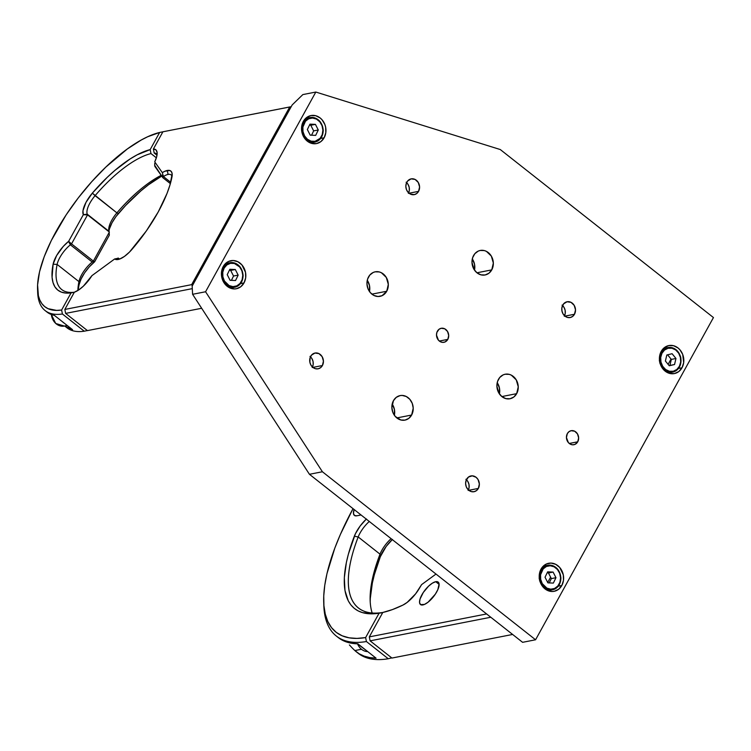 <?xml version="1.0" encoding="UTF-8"?>
<svg xmlns="http://www.w3.org/2000/svg" width="751" height="751" viewBox="0 0 751 751"><rect width="100%" height="100%" fill="white"/><g stroke="black" fill="none" stroke-linecap="round" stroke-linejoin="round"><path stroke-width="1.13" d="M411.632 415.031A12.495 10.608 -101.1 0 1 404.939 420.128A12.495 10.608 -101.1 0 1 393.853 414.468A12.495 10.608 -101.1 0 1 393.44 400.687L391.862 407.54L392.82 412.327L395.261 416.43L400.837 419.987L405.005 420.109L408.797 418.373L411.632 415.031L413.219 408.178L412.252 403.4L409.811 399.297L406.263 396.5L402.151 395.43L400.076 395.608L396.284 397.345L393.44 400.687A12.495 10.608 -101.1 0 1 400.142 395.589A12.495 10.608 -101.1 0 1 411.219 401.25A12.495 10.608 -101.1 0 1 411.632 415.031L396.819 417.931L411.632 415.031M491.755 269.881A12.495 10.608 -101.1 0 1 485.062 274.979A12.495 10.608 -101.1 0 1 473.984 269.327A12.495 10.608 -101.1 0 1 473.571 255.547A12.495 10.608 -101.1 0 1 480.264 250.449A12.495 10.608 -101.1 0 1 491.342 256.11A12.495 10.608 -101.1 0 1 491.755 269.881L476.941 272.782L491.755 269.881L493.341 263.028L491.323 256.072L486.395 251.35L484.367 250.581L480.199 250.459L478.218 251.106L474.839 253.697L472.651 257.668L471.985 262.399L474.003 269.356L477.054 272.876L480.959 274.847L485.127 274.969L488.92 273.223L491.755 269.881M386.727 291.247A12.495 10.608 -101.1 0 1 380.034 296.345A12.495 10.608 -101.1 0 1 368.948 290.693A12.495 10.608 -101.1 0 1 368.534 276.912A12.495 10.608 -101.1 0 1 375.237 271.815A12.495 10.608 -101.1 0 1 386.314 277.466A12.495 10.608 -101.1 0 1 386.727 291.247L371.905 294.148L386.727 291.247L388.314 284.394L386.296 277.438L381.358 272.716L379.33 271.946L375.171 271.824L373.191 272.472L369.811 275.063L367.615 279.034L366.957 283.765L367.915 288.544L370.356 292.646L373.904 295.443L378.025 296.514L382.081 295.687L386.727 291.247M516.669 393.665A12.495 10.608 -101.1 0 1 509.967 398.762A12.495 10.608 -101.1 0 1 498.889 393.102A12.495 10.608 -101.1 0 1 498.476 379.33A12.495 10.608 -101.1 0 1 505.17 374.233A12.495 10.608 -101.1 0 1 516.256 379.884A12.495 10.608 -101.1 0 1 516.669 393.665L501.846 396.566L516.669 393.665L518.246 386.812L516.228 379.856L511.3 375.134L509.272 374.364L505.104 374.242L503.123 374.89L499.744 377.481L497.556 381.442L496.89 386.183L498.908 393.139L501.959 396.659L505.864 398.621L510.032 398.753L513.825 397.007L516.669 393.665M312.144 143.516A14.288 12.129 78.9 0 0 313.571 142.343M324.141 137.771A14.288 12.129 -101.1 0 1 316.49 143.591A14.288 12.129 -101.1 0 1 303.826 137.133A14.288 12.129 -101.1 0 1 303.348 121.38A14.288 12.129 -101.1 0 1 311.008 115.551A14.288 12.129 -101.1 0 1 323.672 122.019A14.288 12.129 -101.1 0 1 324.141 137.771L320.649 138.447L324.141 137.771L325.803 132.702L325.634 127.154L324.854 124.469L322.057 119.784L320.161 117.963L315.692 115.71L310.933 115.57L306.596 117.56L303.348 121.38L301.686 126.45L301.864 131.988L303.845 137.17L305.432 139.367L307.337 141.188L311.806 143.441L316.565 143.582L320.893 141.592L324.141 137.771M232.021 288.666A14.288 12.129 78.9 0 0 233.448 287.492M244.019 282.911A14.288 12.129 -101.1 0 1 236.368 288.741A14.288 12.129 -101.1 0 1 223.704 282.273A14.288 12.129 -101.1 0 1 223.225 266.53A14.288 12.129 -101.1 0 1 230.886 260.7A14.288 12.129 -101.1 0 1 243.549 267.168A14.288 12.129 -101.1 0 1 244.019 282.911L240.527 283.596L244.019 282.911L245.68 277.842L245.502 272.303L241.935 264.925L237.879 261.733L233.176 260.513L228.539 261.451L224.68 264.418L222.174 268.952L221.414 274.359L222.521 279.823L225.309 284.507L229.365 287.708L234.068 288.928L236.443 288.722L240.771 286.732L244.019 282.911M447.803 339.386A7.144 6.064 -101.1 0 1 443.972 342.296A7.144 6.064 -101.1 0 1 437.636 339.067A7.144 6.064 -101.1 0 1 437.401 331.191A7.144 6.064 -101.1 0 1 441.231 328.281A7.144 6.064 -101.1 0 1 447.558 331.51A7.144 6.064 -101.1 0 1 447.803 339.386L439.326 341.038L447.803 339.386L448.704 335.472L447.549 331.491L444.733 328.797L441.194 328.281L439.025 329.285L436.875 332.402L436.5 335.106L438.443 340.184L440.471 341.78L442.827 342.39L445.146 341.921L447.803 339.386M577.735 441.804A7.144 6.064 -101.1 0 1 573.905 444.714A7.144 6.064 -101.1 0 1 567.578 441.485A7.144 6.064 -101.1 0 1 567.343 433.609A7.144 6.064 -101.1 0 1 571.164 430.699A7.144 6.064 -101.1 0 1 577.5 433.928A7.144 6.064 -101.1 0 1 577.735 441.804L569.267 443.456L577.735 441.804L578.636 437.88L577.491 433.909L574.665 431.205L571.126 430.699L568.967 431.694L567.343 433.609L566.432 437.523L568.385 442.602L570.413 444.198L572.76 444.808L575.078 444.339L577.735 441.804M418.56 191.364A8.036 6.825 -101.1 0 1 414.261 194.64A8.036 6.825 -101.1 0 1 407.136 190.998A8.036 6.825 -101.1 0 1 406.864 182.146A8.036 6.825 -101.1 0 1 411.173 178.869A8.036 6.825 -101.1 0 1 418.298 182.502A8.036 6.825 -101.1 0 1 418.56 191.364L409.032 193.223L418.56 191.364L419.584 186.952L418.279 182.484L415.106 179.442L411.126 178.869L407.68 180.953L406.272 183.507L405.85 186.548L406.469 189.618L408.037 192.256L410.318 194.058L414.299 194.631L416.739 193.505L418.56 191.364M322.414 365.53A8.036 6.825 -101.1 0 1 318.105 368.807A8.036 6.825 -101.1 0 1 310.98 365.174A8.036 6.825 -101.1 0 1 310.717 356.312A8.036 6.825 -101.1 0 1 315.026 353.036A8.036 6.825 -101.1 0 1 322.151 356.678A8.036 6.825 -101.1 0 1 322.414 365.53L312.885 367.399L322.414 365.53L323.428 361.128L322.132 356.65L318.959 353.618L314.979 353.045L311.534 355.129L310.125 357.683L309.881 362.282L310.998 365.193L312.96 367.455L315.476 368.722L318.152 368.807L320.583 367.68L322.414 365.53M478.34 488.432A8.036 6.825 -101.1 0 1 474.031 491.708A8.036 6.825 -101.1 0 1 466.906 488.075A8.036 6.825 -101.1 0 1 466.643 479.213A8.036 6.825 -101.1 0 1 470.943 475.937A8.036 6.825 -101.1 0 1 478.068 479.579A8.036 6.825 -101.1 0 1 478.34 488.432L468.812 490.3L478.34 488.432L479.354 484.029L478.058 479.551L476.096 477.289L472.238 475.834L468.464 477.063L466.052 480.574L465.62 483.625L466.24 486.695L467.807 489.333L471.393 491.623L474.078 491.698L476.51 490.581L478.34 488.432M574.487 314.256A8.036 6.825 -101.1 0 1 570.178 317.532A8.036 6.825 -101.1 0 1 563.053 313.899A8.036 6.825 -101.1 0 1 562.79 305.037A8.036 6.825 -101.1 0 1 567.099 301.761A8.036 6.825 -101.1 0 1 574.224 305.404A8.036 6.825 -101.1 0 1 574.487 314.256L564.959 316.124L574.487 314.256L575.501 309.853L574.205 305.375L571.032 302.343L567.052 301.771L563.607 303.855L561.851 307.891L561.955 311.008L563.072 313.918L565.034 316.18L567.54 317.448L570.225 317.532L572.656 316.406L574.487 314.256M670.014 373.519A14.288 12.129 78.9 0 0 671.535 372.243M682.011 367.765A14.288 12.129 -101.1 0 1 674.351 373.585A14.288 12.129 -101.1 0 1 661.687 367.126A14.288 12.129 -101.1 0 1 661.218 351.374A14.288 12.129 -101.1 0 1 668.869 345.554A14.288 12.129 -101.1 0 1 681.533 352.012A14.288 12.129 -101.1 0 1 682.011 367.765L678.51 368.45L682.011 367.765L683.673 362.695L682.715 354.463L679.927 349.778L678.022 347.957L673.553 345.704L668.794 345.563L664.457 347.553L661.218 351.374L660.167 353.796L659.406 359.213L660.505 364.676L663.293 369.361L665.198 371.182L669.667 373.435L674.426 373.576L678.763 371.585L682.011 367.765M549.826 591.234A14.288 12.129 78.9 0 0 551.347 589.957M561.823 585.48A14.288 12.129 -101.1 0 1 554.163 591.309A14.288 12.129 -101.1 0 1 541.499 584.841A14.288 12.129 -101.1 0 1 541.03 569.089A14.288 12.129 -101.1 0 1 548.681 563.269A14.288 12.129 -101.1 0 1 561.344 569.737A14.288 12.129 -101.1 0 1 561.823 585.48L558.331 586.165L561.823 585.48L563.485 580.41L563.306 574.872L559.739 567.493L555.684 564.301L550.981 563.081L546.343 564.02L542.485 566.986L539.978 571.52L539.218 576.928L540.316 582.391L543.114 587.075L547.169 590.277L551.872 591.497L554.247 591.29L558.575 589.3L561.823 585.48M192.594 294.298L309.44 474.294L522.602 642.321L309.44 474.294L192.594 294.298L205.567 291.764L315.814 92.044L302.85 94.579L292.177 104.933L192.153 286.122L192.594 294.298L205.567 291.764L315.814 92.044L500.279 149.543L315.814 92.044L302.85 94.579L292.177 104.933L192.153 286.122L192.594 294.298M546.578 565.578A14.288 12.129 78.9 0 0 544.691 564.968M713.45 317.56L500.279 149.543L713.45 317.56L535.576 639.777L322.404 471.759L205.567 291.764L322.404 471.759L309.44 474.294L322.404 471.759L535.576 639.777L522.602 642.321L535.576 639.777L713.45 317.56M666.766 347.863A14.288 12.129 78.9 0 0 664.879 347.253M562.161 311.853A14.288 12.129 78.9 0 0 561.814 310.05L562.161 311.853M562.058 305.113L564.02 307.375L565.137 310.285L565.231 313.402L564.292 316.255M564.545 315.758A8.036 6.825 78.9 0 0 562.546 305.535M466.014 486.028A14.288 12.129 78.9 0 0 465.667 484.226L466.014 486.028M465.902 479.288L467.864 481.541L468.981 484.461L469.084 487.577L468.145 490.422M468.399 489.934A8.036 6.825 78.9 0 0 466.39 479.701M310.088 363.127A14.288 12.129 78.9 0 0 309.741 361.325L310.088 363.127M309.985 356.387L311.947 358.649L313.064 361.56L313.158 364.676L312.219 367.53M312.472 367.032A8.036 6.825 78.9 0 0 310.473 356.809M406.244 188.952A14.288 12.129 78.9 0 0 405.887 187.149L406.244 188.952M406.131 182.211L408.093 184.474L409.211 187.384L409.304 190.501L408.375 193.354M408.619 192.866A8.036 6.825 78.9 0 0 406.62 182.634M228.651 262.953A14.288 12.129 78.9 0 0 226.886 262.399M308.774 117.813A14.288 12.129 78.9 0 0 307.009 117.259M499.406 393.909A12.495 10.608 78.9 0 0 497.209 382.7L499.443 388.004L499.406 393.909M369.464 291.491A12.495 10.608 78.9 0 0 367.277 280.292L369.501 285.587L369.464 291.491M474.501 270.125A12.495 10.608 78.9 0 0 472.304 258.926L474.538 264.221L474.501 270.135M394.369 415.275A12.495 10.608 78.9 0 0 392.182 404.066L394.406 409.37L394.369 415.275M546.559 589.948L546.981 589.178L546.559 589.948M666.747 372.224L667.17 371.454L666.747 372.224M539.143 578.035L539.762 581.114M659.331 360.32L659.951 363.4M356.34 651.83A187.487 70.528 128.2 0 1 354.847 650.554L361.381 649.277L354.847 650.554L359.175 653.783L364.179 656.13L369.821 657.594L376.054 658.158L357.861 643.823L376.054 658.158A187.487 70.528 128.2 0 1 356.34 651.83L358.161 653.257A187.487 70.528 -51.8 0 0 388.258 658.749L366.422 641.542A187.487 70.528 128.2 0 1 336.326 636.059L338.147 637.486A187.487 70.528 -51.8 0 0 357.861 643.823L351.628 643.26L345.986 641.795L338.11 637.458M349.403 644.94L352.444 648.188L349.403 644.94M354.847 650.554L352.444 648.188L354.847 650.554M336.326 636.059A187.487 70.528 128.2 0 1 323.794 603.917M323.719 602.227L323.841 605.653A187.487 70.528 -51.8 0 0 366.422 641.542L365.624 637.58A184.633 69.449 128.2 0 1 323.719 602.227A184.633 69.449 128.2 0 1 353.026 508.652L340.363 534.468L334.796 548.155L326.957 573.689L324.761 585.292L323.747 595.975L323.916 605.635L325.277 614.177L327.811 621.528L331.501 627.62L336.307 632.398L342.174 635.806L349.065 637.815L356.913 638.406L365.624 637.58L379.095 613.192A154.631 58.165 128.2 0 1 354.331 536.223L358.189 536.956A17.855 6.721 128.2 0 1 369.295 521.476A17.855 6.721 -51.8 0 0 358.189 536.956L380.015 554.163L358.189 536.956A151.777 57.095 -51.8 0 0 382.456 612.506A151.777 57.095 128.2 0 1 358.434 608.01A151.777 57.095 128.2 0 1 358.189 536.956L354.331 536.223A20.709 7.792 128.2 0 1 366.291 519.11M391.121 538.683A17.855 6.721 -51.8 0 0 380.015 554.163A151.777 57.095 -51.8 0 0 372.177 613.023A151.777 57.095 128.2 0 1 370.149 600.603A151.777 57.095 128.2 0 1 380.015 554.163A17.855 6.721 128.2 0 1 391.121 538.683M382.672 612.685L379.095 613.192L382.672 612.685M392.275 539.593A20.709 7.792 -51.8 0 0 380.325 556.707L380.015 554.163L380.325 556.707A154.631 58.165 -51.8 0 0 370.234 602.283M357.269 652.525A187.487 70.528 128.2 0 0 388.258 658.749L391.722 657.876L388.258 658.749L366.422 641.542L365.624 637.58L379.095 613.192L373.059 613.811L362.517 612.638L358.058 610.854L354.19 608.291L350.924 604.959L348.295 600.875L344.981 590.577L344.334 577.669L346.38 562.461L348.389 554.125L355.411 533.745L360.198 525.963L366.45 518.96M356.828 515.806A14.288 5.37 128.2 0 1 354.397 515.411A14.288 5.37 128.2 0 1 354.096 509.497L353.468 513.431L354.481 515.477L356.828 515.806L361.053 514.979L356.828 515.806M370.327 598.153L372.365 582.945L374.373 574.609L380.325 556.707L386.183 546.446L392.435 539.443M435.73 581.706A14.288 5.37 128.2 0 1 438.162 582.091A14.288 5.37 128.2 0 1 435.261 594.276A14.288 5.37 128.2 0 1 422.907 604.921A14.288 5.37 128.2 0 1 420.476 604.536A14.288 5.37 128.2 0 1 423.376 592.351A14.288 5.37 128.2 0 1 435.73 581.706L439.11 584.372L435.73 581.706L438.077 582.034L439.091 584.081L437.833 589.629L435.336 594.154L428.108 602.161L424.475 604.424L420.56 604.593L419.546 602.546L420.016 599.091L423.301 592.473L428.605 586.127L432.398 583.142L435.73 581.706M486.62 613.952L369.314 636.886L370.112 640.847L490.797 617.247L370.112 640.847L369.314 636.886L486.62 613.952M671.047 359.034L668.108 364.348M664.917 370.14L664.607 370.684M550.614 577.19L547.695 582.476M544.728 587.864L544.428 588.408M436.002 574.055L421.611 584.607L419.18 588.653A20.709 7.792 128.2 0 1 402.94 605.071A154.631 58.165 128.2 0 1 382.794 612.469L369.314 636.886L382.794 612.469L392.491 609.559L402.94 605.071L407.098 602.443L415.622 593.825L421.611 584.607L436.002 574.055M391.947 658.054L512.633 634.454L391.947 658.054L370.112 640.847L391.947 658.054M367.774 651.624A12.495 10.608 -101.1 0 1 357.532 643.814A12.495 10.608 78.9 0 0 367.774 651.624L357.42 643.814M680.641 357.354A12.495 10.608 78.9 0 0 667.836 347.572A12.495 10.608 78.9 0 0 659.988 362.292L660.955 362.076A11.781 10.007 -101.1 0 1 668.08 348.257A11.781 10.007 -101.1 0 1 680.415 357.429L680.415 357.429A11.781 10.007 -101.1 0 1 673.29 371.238A11.781 10.007 -101.1 0 1 660.955 362.076L659.988 362.292A12.495 10.608 78.9 0 0 672.793 372.074A12.495 10.608 78.9 0 0 680.96 359.551M669.132 365.615L674.548 364.517L669.92 365.427L671.328 359.4L675.966 358.49L674.548 364.517L669.272 365.775L665.405 361.015L666.822 354.988L672.098 353.721L675.966 358.49L671.328 359.4L667.601 354.801M660.955 362.076L662.692 366.3L665.649 369.52L669.366 371.257L673.29 371.238L676.82 369.483L679.411 366.235L680.678 362.001L680.415 357.429L678.679 353.205L675.722 349.985L672.004 348.248L668.08 348.257L664.551 350.022L661.96 353.27L660.692 357.504L660.955 362.076M665.405 361.015L666.822 354.988L672.098 353.721L675.966 358.49L674.548 364.517L669.272 365.775L665.405 361.015M560.809 577.904A12.495 10.608 78.9 0 0 548.174 565.203A12.495 10.608 78.9 0 0 539.443 577.097L540.429 577.05A11.781 10.007 -101.1 0 1 550.239 565.747A11.781 10.007 -101.1 0 1 560.575 577.885L560.575 577.885A11.781 10.007 -101.1 0 1 550.765 589.188A11.781 10.007 -101.1 0 1 540.429 577.05L539.443 577.097A12.495 10.608 78.9 0 0 552.079 589.882A12.495 10.608 78.9 0 0 560.809 577.988M549.244 582.917L551.328 578.599L555.965 577.697L551.328 578.599L548.474 572.985L553.102 572.074L555.965 577.697L553.356 583.086L547.892 582.86L545.038 577.237L547.648 571.849L553.102 572.074L547.122 572.929M560.575 577.885L559.702 573.37L557.439 569.483L554.107 566.808L550.239 565.747L546.399 566.479L543.189 568.882L540.57 574.768L540.673 579.34L542.269 583.63L546.888 588.136L550.765 589.188L554.595 588.455L557.805 586.052L559.908 582.335L560.575 577.885M555.965 577.697L553.356 583.086L547.892 582.86L545.038 577.237L547.648 571.849L553.102 572.074L555.965 577.697M301.771 129.388A12.495 10.608 -101.1 0 1 310.05 117.56A12.495 10.608 -101.1 0 1 323.127 130.195A12.495 10.608 78.9 0 0 310.492 117.485A12.495 10.608 78.9 0 0 301.771 129.388L302.747 129.332A11.781 10.007 -101.1 0 1 312.557 118.038A11.781 10.007 -101.1 0 1 322.892 130.176L322.029 125.661L319.757 121.765L316.434 119.09L312.557 118.038L308.727 118.771L305.516 121.174L302.888 127.06L302.991 131.632L304.596 135.912L307.441 139.264L311.111 141.169L315.045 141.329L320.133 138.334L322.226 134.626L322.892 130.176A11.781 10.007 -101.1 0 1 313.083 141.47A11.781 10.007 -101.1 0 1 302.747 129.332L301.771 129.388A12.495 10.608 78.9 0 0 314.406 142.174A12.495 10.608 78.9 0 0 323.137 130.27A12.495 10.608 -101.1 0 1 314.847 142.099A12.495 10.608 -101.1 0 1 301.771 129.388L301.771 129.388M311.562 135.199L313.655 130.89L318.283 129.979L313.655 130.89L310.792 125.276L315.429 124.366L318.283 129.979L315.673 135.377L310.21 135.142L307.356 129.529L309.966 124.14L315.429 124.366L309.44 125.22M318.283 129.979L315.673 135.377L310.21 135.142L307.356 129.529L309.966 124.14L315.429 124.366L318.283 129.979M221.639 274.528A12.495 10.608 -101.1 0 1 229.928 262.709A12.495 10.608 -101.1 0 1 243.005 275.335A12.495 10.608 78.9 0 0 230.369 262.634A12.495 10.608 78.9 0 0 221.639 274.528L222.625 274.481A11.781 10.007 -101.1 0 1 232.434 263.188A11.781 10.007 -101.1 0 1 242.77 275.317L241.897 270.801L239.635 266.915L234.406 263.488L230.473 263.329L226.877 264.925L224.174 268.041L222.765 272.2L222.869 276.772L224.465 281.062L229.083 285.568L232.96 286.619L236.79 285.887L240.001 283.484L242.104 279.776L242.77 275.317A11.781 10.007 -101.1 0 1 232.96 286.619A11.781 10.007 -101.1 0 1 222.625 274.481L221.639 274.528A12.495 10.608 78.9 0 0 234.284 287.314A12.495 10.608 78.9 0 0 243.005 275.42A12.495 10.608 -101.1 0 1 234.725 287.239A12.495 10.608 -101.1 0 1 221.639 274.528L221.639 274.528M231.439 280.348L233.523 276.03L238.161 275.129L233.523 276.03L230.67 270.416L235.307 269.515L238.161 275.129L235.551 280.517L230.088 280.292L227.234 274.669L229.844 269.28L235.307 269.515L229.318 270.36M238.161 275.129L235.551 280.517L230.088 280.292L227.234 274.669L229.844 269.28L235.307 269.515L238.161 275.129M45.144 310.595A112.134 42.178 128.2 0 1 37.644 290.656A112.134 42.178 -51.8 0 0 37.672 292.411A112.134 42.178 -51.8 0 0 62.408 313.993A112.134 42.178 128.2 0 1 45.144 310.595L46.956 312.031A112.134 42.178 -51.8 0 0 54.354 315.354L72.547 329.689A112.134 42.178 128.2 0 1 65.149 326.366L66.97 327.802A112.134 42.178 -51.8 0 0 84.243 331.2L87.604 330.515L84.243 331.2L62.408 313.993L61.62 310.032L71.073 292.89A88.205 33.185 128.2 0 1 53.114 264.192L57.123 264.427A85.351 32.105 -51.8 0 0 74.34 292.223A85.351 32.105 128.2 0 1 61.723 289.557A85.351 32.105 128.2 0 1 57.123 264.427L78.949 281.634A17.855 6.721 128.2 0 1 92.213 262.015A17.855 6.721 -51.8 0 0 78.949 281.634L57.123 264.427A17.855 6.721 128.2 0 1 70.387 244.807A17.855 6.721 -51.8 0 0 57.123 264.427L53.114 264.192A20.709 7.792 128.2 0 1 68.51 241.437L70.387 244.807L92.213 262.015L94.495 261.921L109.317 235.204L109.102 231.421A17.855 6.721 128.2 0 1 108.735 229.618A17.855 6.721 128.2 0 1 116.903 212.871L118.329 213.613A20.709 7.792 -51.8 0 0 108.979 231.101M109.515 228.708L111.983 222.84L115.945 216.607L125.689 205.417L140.897 190.876L148.501 184.765L161.7 176.091A88.205 33.185 -51.8 0 0 118.329 213.613L116.903 212.871A85.351 32.105 128.2 0 1 161.174 175.34A85.351 32.105 -51.8 0 0 116.903 212.871A17.855 6.721 -51.8 0 0 109.102 231.421L87.276 214.213L87.557 214.861L71.533 243.887L68.632 241.334L83.323 214.72L87.557 214.861L109.383 232.068L93.359 261.095L94.626 261.817L109.317 235.204M74.443 292.205L71.073 292.89L61.62 310.032A109.28 41.108 128.2 0 1 37.55 288.994A109.28 41.108 128.2 0 1 79.287 196.602A109.28 41.108 128.2 0 1 159.634 132.467L147.637 136.766L141.113 140.099L127.351 148.951L105.844 167.079L91.697 181.742L78.32 197.842L66.201 214.795L51.34 240.451L44.178 256.776L39.54 271.787L37.578 284.92L38.385 295.697L39.822 300.071L41.925 303.714L44.675 306.586L48.055 308.67L56.569 310.407L61.62 310.032L62.408 313.993L84.243 331.2A112.134 42.178 128.2 0 1 66.088 327.051M65.149 326.366A112.134 42.178 128.2 0 1 64.708 326.009L72.547 329.689L54.354 315.354L46.891 311.975M159.634 132.467L162.995 131.782L159.634 132.467L150.172 149.609L159.634 132.467M78.949 281.634A85.351 32.105 -51.8 0 0 77.86 290.487A85.351 32.105 128.2 0 1 78.949 281.634L79.108 284.676A88.205 33.185 -51.8 0 0 78.226 290.261L78.949 281.634M94.495 261.921A20.709 7.792 -51.8 0 0 79.108 284.676L81.042 279.081L84.591 272.866L89.294 266.877L94.495 261.921M109.383 232.068L87.557 214.861L71.533 243.887L93.359 261.095L109.383 232.068M93.359 261.095L71.533 243.887L70.387 244.807L92.213 262.015L93.359 261.095M70.387 244.807L68.632 241.334L71.533 243.887L70.387 244.807M71.073 292.89L65.844 293.078L61.347 292.111L57.677 290.008L54.879 286.798L53.002 282.536L52.082 277.288L53.114 264.192L56.654 255.518L63.3 246.394L68.632 241.334L83.323 214.72L82.967 210.768L85.999 202.357L92.345 193.129L107.262 177.32L114.912 170.393L129.961 159.062L137.133 154.837L150.172 149.609L150.97 153.57L156.368 157.823L150.97 153.57L150.172 149.609A88.205 33.185 128.2 0 0 92.345 193.129L95.077 195.673A17.855 6.721 -51.8 0 0 87.276 214.213L87.557 214.861L83.323 214.72L87.276 214.213L83.295 214.645A20.709 7.792 128.2 0 1 92.345 193.129L116.903 212.871L95.077 195.673A85.351 32.105 128.2 0 1 150.97 153.57A85.351 32.105 -51.8 0 0 95.077 195.673A17.855 6.721 128.2 0 0 87.276 214.213L109.102 231.421M154.631 165.201L162.826 177.687L170.364 183.619L162.826 177.687L162.883 176.898L163.418 176.551L170.721 182.305L163.418 176.551A17.855 6.721 128.2 0 1 168.083 174.42A17.855 6.721 -51.8 0 0 163.418 176.551L162.329 172.636A20.709 7.792 128.2 0 1 167.285 170.458L168.083 174.42A17.855 6.721 128.2 0 1 171.125 174.908A17.855 6.721 128.2 0 1 172.073 176.335A17.855 6.721 -51.8 0 0 168.083 174.42L167.285 170.458A20.709 7.792 128.2 0 1 172.195 174.392A20.709 7.792 128.2 0 1 171.96 176.992A88.205 33.185 128.2 0 1 132.016 249.332A20.709 7.792 128.2 0 1 118.198 259.48A20.709 7.792 128.2 0 1 114.668 258.964L118.339 258.213A17.855 6.721 -51.8 0 0 120.057 258.907A17.855 6.721 128.2 0 1 118.461 258.316A17.855 6.721 128.2 0 1 118.339 258.213L114.668 258.964L91.922 275.655L83.342 286.187L78.639 289.989L74.349 292.214L64.83 309.44L191.646 284.648L289.717 106.989L291.21 106.689L162.901 131.791L291.219 106.67L162.901 131.791L289.717 106.989L191.646 284.648L64.83 309.44L74.349 292.214A20.709 7.792 128.2 0 0 91.922 275.655L114.668 258.964L117.7 259.564L119.719 259.039L124.431 256.42L129.529 252.026L146.304 230.989L158.236 211.942L166.994 193.514L169.979 184.934L172.157 173.866L171.397 171.65L169.735 170.486L164.948 171.219L162.329 172.636L163.418 176.551L162.883 176.898L162.582 174.589L162.826 177.687L154.8 166.309L154.687 163.408M154.18 152.997A17.855 6.721 128.2 0 1 156.077 153.608A17.855 6.721 128.2 0 1 157.025 155.025A17.855 6.721 -51.8 0 0 154.18 152.997L153.392 149.017A20.709 7.792 128.2 0 1 157.147 153.082A20.709 7.792 128.2 0 1 154.734 161.878L162.329 172.636L154.734 161.878L156.687 156.706L157.109 152.556L155.973 149.9L153.392 149.017L162.901 131.791L153.392 149.017L154.18 152.997L156.997 155.222L154.18 152.997M118.865 258.579L118.104 258.006L118.865 258.579M87.454 330.609L201.672 308.276L87.454 330.609L65.628 313.402L64.83 309.44L65.628 313.402L192.294 288.637L65.628 313.402L87.454 330.609M192.35 285.774L191.646 284.648L192.35 285.774M62.971 326.234A12.495 10.608 -101.1 0 1 51.378 314.5A12.495 10.608 78.9 0 0 64.389 326.065L55.724 323.493L51.265 314.462M64.464 323.315A12.495 10.608 -101.1 0 1 62.436 321.728M672.718 372.092C679.139 369.99 681.814 365.07 680.744 357.345C678.575 350.295 674.295 347.028 667.921 347.553M547.732 565.278C555.355 564.996 559.758 569.22 560.913 577.941C560.697 584.325 557.899 588.286 552.529 589.807M310.388 142.972L314.847 142.099C320.217 140.568 323.014 136.616 323.24 130.233C322.076 121.502 317.682 117.278 310.05 117.56L305.582 118.433M230.257 288.112L234.725 287.239C240.095 285.718 242.892 281.756 243.108 275.373C241.953 266.652 237.56 262.428 229.928 262.709L225.46 263.582M37.55 288.994L37.672 292.411M64.389 326.065L67.243 325.512"/></g></svg>
